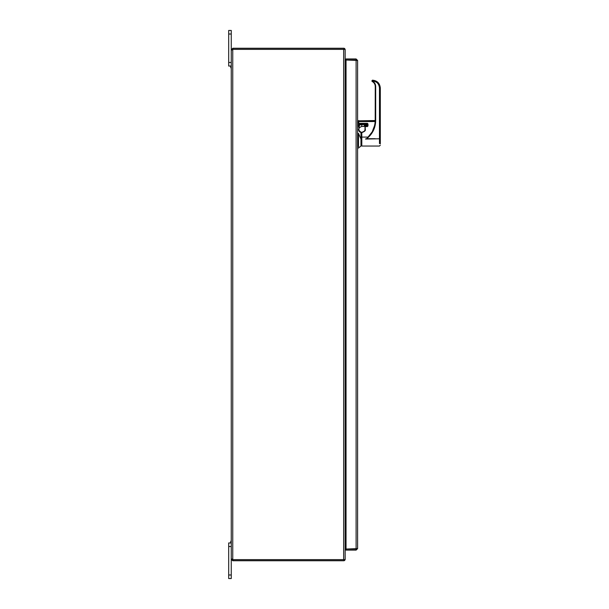 <?xml version="1.0" encoding="UTF-8"?>
<svg xmlns="http://www.w3.org/2000/svg" width="609" height="609" viewBox="0 0 609 609"><rect width="100%" height="100%" fill="white"/><g stroke="black" fill="none" stroke-linecap="round" stroke-linejoin="round"><path stroke-width="0.91" d="M230.727 66.899L230.727 66.038L230.727 66.899M231.26 66.899L231.26 66.038L231.26 66.899M230.727 542.101L230.727 542.962L230.727 542.101M231.26 542.101L231.26 542.962L231.26 542.101M345.151 65.429A0.442 0.442 0 0 0 345.592 65.879L346.041 65.879M344.093 48.317A1.5 1.5 0 0 1 345.097 49.367M345.151 66.861A1.5 1.5 0 0 0 345.592 66.929L346.041 66.929M345.151 66.937L346.041 66.937M345.151 542.063L346.041 542.063M345.151 542.139A1.5 1.5 0 0 1 345.592 542.071L346.041 542.071M344.093 560.683A1.5 1.5 0 0 0 345.097 559.633M345.151 543.571A0.442 0.442 0 0 1 345.592 543.121L346.041 543.121M345.151 559.633L345.151 49.367L232.882 49.367A0.997 0.997 0 0 1 232.752 49.656L231.26 49.908L232.752 49.656L232.752 559.344A0.997 0.997 0 0 1 232.882 559.633L345.151 559.633M344.093 49.299L344.093 48.248L232.889 48.248L232.889 49.299L344.093 49.299M232.889 49.299L232.311 49.908M344.093 559.701L344.093 560.752L232.752 560.752L231.26 559.26L232.752 559.701L344.093 559.701M232.311 559.092L231.26 559.092L231.26 542.962L228.695 542.962L228.695 578.55L231.26 578.55L231.26 559.092L232.311 559.26M231.565 50.098L231.26 49.74L232.889 48.248M231.26 559.092L231.26 49.908L231.26 62.483L228.695 62.483L228.695 66.038L231.26 66.038L231.26 62.483M230.727 67.751L231.26 67.751L231.26 541.249L230.727 541.249M232.752 48.248L232.752 49.299M231.26 34.013L231.26 30.45L228.695 30.45L228.695 34.013L231.26 34.013L231.26 49.74L232.311 49.74M232.889 559.701L232.889 560.752M232.752 559.701L232.752 560.752M228.695 578.55L231.26 578.55L228.695 578.55M228.695 34.013L228.695 62.483M357.605 548.618L346.041 549.052L346.041 60.025L357.605 60.458L357.605 548.618L356.105 550.11L346.041 550.11L346.041 549.059L356.105 549.059L356.105 550.11M356.554 548.618L356.303 549.014M357.605 60.458L356.105 58.959L346.041 58.959L346.041 60.009L356.105 60.009L356.105 58.959M356.554 60.458L356.105 60.009L356.105 549.052M358.899 129.595A2.916 2.916 0 0 1 358.891 129.367A2.916 2.916 0 0 0 360.97 132.191L360.97 146.046L360.97 144.866L361.807 144.866L361.807 146.046L361.807 132.176L362.203 132.191A2.801 2.801 180 0 0 365.004 129.39L365.004 129.39C365.415 130.402 364.479 131.338 362.203 132.176A2.801 2.801 180 0 0 365.004 129.374C365.423 130.402 364.494 131.338 362.203 132.191L361.807 132.176L362.203 132.191A2.801 2.801 180 0 0 365.004 129.374L365.004 126.573M366.968 124.145L367.136 125.089L367.136 123.635L366.854 124.601L361.807 124.601L361.807 126.428L361.807 124.601L359.401 125.051L358.891 129.367C358.32 129.603 359.013 130.547 360.97 132.191A2.916 2.916 0 0 1 360.224 131.841L359.919 131.62A2.916 2.916 0 0 1 359.881 131.582L359.683 131.392A2.916 2.916 0 0 1 359.653 131.361L359.5 131.179A2.916 2.916 0 0 1 359.5 131.171M361.639 124.122L359.173 124.678L358.998 125.766L360.117 124.784M360.338 124.731L361.723 124.601M357.605 125.705L358.731 125.705L358.587 127.152M358.503 146.723L358.503 133.44L357.605 133.44M358.503 133.44L360.97 139.035M359.401 125.051L357.605 124.678L360.832 124.183M364.167 125.736L364.722 125.332L364.167 126.428L364.167 125.736L364.167 126.428L361.807 126.428C359.614 127.258 358.632 128.24 358.868 129.367M367.136 124.579L366.854 125.37L364.722 125.332M364.722 125.37L366.854 125.37L364.349 125.667M380.305 139.042L380.305 88.039C379.849 83.342 377.276 80.723 372.579 80.19L372.541 80.182A0.419 0.419 0 0 1 372.579 80.19L371.97 81.187A0.7 0.7 0 0 0 372.274 81.515C374.177 82.618 375.174 84.27 375.258 86.47L375.258 120.536L375.258 86.47C375.182 84.263 374.185 82.611 372.274 81.515L372.464 81.119C374.52 82.306 375.593 84.08 375.684 86.448L375.258 86.47L375.197 122.242L374.246 127.205L372.213 131.841L374.839 124.875A22.472 22.449 0 0 0 375.258 120.552L375.684 120.529C375.509 127.997 372.502 134.064 366.664 138.715L368.064 137.086L361.807 137.086M375.258 138.715L365.986 138.715A22.419 22.396 180 0 1 365.514 139.05L380.305 138.753L380.305 143.861M380.305 138.753L380.305 88.039C379.849 83.326 377.276 80.715 372.579 80.182L372.579 80.19C377.283 80.708 379.856 83.319 380.305 88.031L379.468 88C379.026 83.692 376.659 81.355 372.343 80.997L372.579 80.19L371.901 80.875L372.404 80.213M362.317 132.191L362.203 132.191C363.9 132.024 364.837 131.087 365.004 129.39L365.164 125.835L365.286 129.367C365.75 130.478 364.722 131.506 362.203 132.45L361.807 132.45M365.004 126.086L367.417 125.819L365.004 126.078M357.605 123.345L358.45 123.345L358.45 121.549L358.724 123.627L367.417 123.627L367.417 126.337L365.004 126.588M358.45 121.549L375.251 121.275L358.724 121.26L358.724 120.544L358.45 121.549L375.243 121.526M358.724 123.635L367.417 123.627L367.973 123.947L367.973 125.934L367.417 126.565L365.286 126.565L365.286 125.819M368.064 137.086L372.213 131.841M358.724 121.275L358.724 123.33L367.417 123.33L367.973 123.947M372.464 81.119L371.97 81.195M345.592 542.063L345.592 66.937M343.651 559.633L343.651 49.367M228.695 546.517L231.26 546.517M231.26 574.987L228.695 574.987M358.61 129.359A3.197 3.197 0 0 0 360.97 132.48M366.854 124.601L366.854 123.635L366.854 124.122L361.807 124.122L361.807 124.601L366.854 124.601L366.854 125.332M375.684 120.529L375.684 86.448M365.986 138.715L366.664 138.715M379.468 143.579L379.468 88M365.286 129.39L365.004 129.39C364.844 131.072 363.908 132.008 362.203 132.176L362.203 132.45M365.156 125.842L367.417 125.812L367.417 126.565M360.97 132.191L360.589 132.046M360.97 146.046L358.503 148.002L357.605 148.002M367.136 124.388L367.136 123.627M361.807 146.046L379.468 146.046L380.305 145.201M361.807 133.211L360.97 133.211M374.839 124.875L375.258 120.536L358.45 120.826"/></g></svg>
